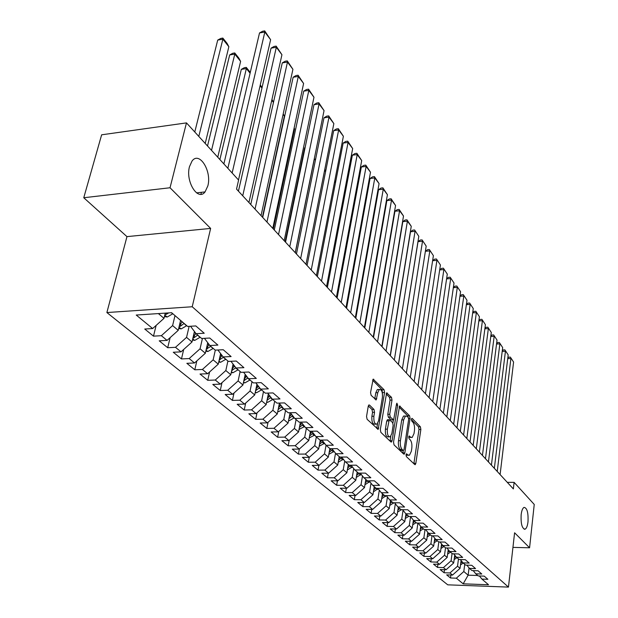<?xml version="1.0" encoding="UTF-8"?>
<svg xmlns="http://www.w3.org/2000/svg" width="618" height="618" viewBox="0 0 618 618"><rect width="100%" height="100%" fill="white"/><g stroke="black" fill="none" stroke-linecap="round" stroke-linejoin="round"><path stroke-width="0.93" d="M406.034 454.724L406.381 456.609L414.771 464.574L415.234 464.674L415.829 463.407L420.866 429.44L420.387 426.799L412.183 418.432L411.433 419.189L411.781 421.074L412.855 422.164C414.315 424.064 414.84 426.914 414.439 430.715L414.014 433.55L412.183 437.467L410.591 437.135L409.155 435.991L408.745 436.856L409.101 438.734L410.19 439.8C411.658 441.669 412.191 444.527 411.781 448.374L411.349 451.24L409.456 455.265L407.895 454.956L406.451 453.836L406.034 454.724M207.849 185.887C211.989 171.147 199.351 150.792 192.043 161.02L189.494 166.621C185.261 181.522 197.93 201.646 205.06 191.904L207.849 185.887M527.996 521.839C528.413 512.716 527.1 507.903 524.072 507.378C522.65 508.12 521.677 510.545 521.159 514.663C520.735 523.794 522.032 528.645 525.053 529.201C526.497 528.46 527.486 526.003 527.996 521.839M369.494 405.068L368.861 404.96L368.258 406.204L366.551 416.416L367.115 419.305L378.185 429.363L384.581 392.538L384.041 389.719L373.156 379.158L370.561 392.476L371.117 395.35L376.2 399.892L377.768 392.685L379.297 389.471C381.654 389.317 382.689 391.943 382.403 397.343L378.579 420.781L376.949 424.157C374.601 424.272 373.581 421.638 373.882 416.254L374.539 412.299L373.983 409.44L369.494 405.068L368.714 405.091M170.027 187.756L83.762 197.745L126.96 236.624L210.638 228.421L170.027 187.756L186.474 122.889L238.594 180.077L236.532 189.1L513.357 488.915L514.114 482.364L507.308 482.357M210.638 228.421L192.221 306.752L508.459 587.1L447.756 584.837L106.883 312.553L192.221 306.752M512.948 547.386L529.58 547.78L514.593 532.778L508.459 587.1M529.58 547.78L534.238 504.442L514.114 482.364M393.527 442.14L394.052 444.898L403.716 454.075L404.211 454.176L404.813 452.901L410.074 418.463L409.572 415.767L399.576 406.018L393.527 442.14M390.924 441.924L380.866 432.361L380.317 429.541L386.636 392.863L391.48 397.304L392.005 400.085L389.734 414.276L390.267 417.057L393.62 419.931L396.524 404.017L396.918 403.175L397.668 405.184L392.067 440.75L391.464 442.017L390.924 441.924M450.901 575.01L450.507 577.985L456.339 578.193L463.183 583.825L488.521 584.752L481.916 579.081L487.88 579.29L484.234 576.13L478.239 575.93L475.767 573.805L481.785 574.006L478.062 570.777L472.013 570.584L469.479 568.405L475.551 568.599L471.75 565.3L465.64 565.115L463.052 562.89L469.178 563.068L465.284 559.692L459.128 559.522L456.478 557.243L462.658 557.413L458.68 553.96L452.461 553.798L449.75 551.472L455.991 551.627L451.912 548.089L445.64 547.942L442.867 545.555L449.162 545.702L444.983 542.086L438.656 541.94L435.814 539.506L442.171 539.638L437.892 535.93L431.503 535.806L428.591 533.303L435.01 533.427L430.63 529.626L424.18 529.518L421.198 526.953L427.671 527.061L423.183 523.176L416.671 523.067L413.62 520.449L420.155 520.541L415.559 516.555L408.977 516.47L405.848 513.782L412.453 513.859L407.733 509.765L401.09 509.695L397.884 506.945L404.551 507.007L399.715 502.813L393.002 502.758L389.711 499.931L396.447 499.977L391.48 495.675L384.705 495.636L381.329 492.731L388.127 492.762L383.036 488.344L376.192 488.328L372.724 485.346L379.599 485.362L374.369 480.827L367.455 480.819L363.894 477.768L370.831 477.76L365.462 473.102L358.479 473.118L354.825 469.981L361.831 469.95L356.316 465.169L349.263 465.207L345.508 461.978L352.584 461.932L346.914 457.011L339.792 457.073L335.929 453.759L343.083 453.682L337.25 448.629L330.051 448.714L326.08 445.3L333.303 445.207L327.308 440.008L320.039 440.116L315.952 436.609L323.253 436.486L317.08 431.132L309.734 431.271L305.524 427.656L312.909 427.509L306.551 422.001L299.127 422.164L294.801 418.448L302.256 418.27L295.713 412.6L288.204 412.793L283.747 408.961L291.287 408.761L284.55 402.913L276.957 403.129L272.36 399.189L279.985 398.95L273.04 392.924L265.369 393.179L260.626 389.116L268.336 388.846L261.167 382.627L253.411 382.921L248.529 378.726L256.315 378.425L248.923 372.013L241.082 372.337L236.045 368.004L243.917 367.664L236.285 361.043L228.359 361.414L223.152 356.941L231.117 356.563L223.237 349.726L215.219 350.128L209.842 345.516L217.891 345.091L209.749 338.031L201.646 338.479L196.091 333.705L204.234 333.241L195.813 325.933L187.617 326.435L171.626 312.708L136.238 315.049L152.654 328.544L164.002 318.332L165.276 313.125M450.507 577.985L446.667 574.864L452.53 575.064L449.966 572.956L457.529 566.212L458.471 558.958M444.489 569.703L444.079 572.755L449.966 572.956M444.079 572.755L440.155 569.564L446.072 569.757L443.446 567.594L451.094 560.781L452.067 553.458M437.946 564.28L437.513 567.409L443.446 567.594M437.513 567.409L433.504 564.149L439.468 564.327L436.787 562.125L444.52 555.227L445.516 547.834M431.248 558.734L430.8 561.947L436.787 562.125M430.8 561.947L426.698 558.61L432.716 558.78L429.974 556.524L437.791 549.549L438.834 541.947M424.404 553.064L423.933 556.355L429.974 556.524M423.933 556.355L419.738 552.94L425.81 553.102L423.006 550.793L430.908 543.74L432.021 535.814M417.397 547.254L416.911 550.638L423.006 550.793M416.911 550.638L412.623 547.139L418.749 547.293L415.875 544.929L423.871 537.791L425.045 529.533M410.236 541.314L409.726 544.782L415.875 544.929M409.726 544.782L405.331 541.206L411.511 541.345L408.575 538.927L416.663 531.704L417.915 523.091M402.897 535.234L402.372 538.796L408.575 538.927M402.372 538.796L397.868 535.134L404.11 535.258L401.097 532.786L409.286 525.478L410.584 516.663M395.396 529.008L394.84 532.662L401.097 532.786M394.84 532.662L390.228 528.915L396.524 529.023L393.442 526.49L401.731 519.097L403.052 510.283M387.702 522.627L387.123 526.381L393.442 526.49M387.123 526.381L382.411 522.542L388.761 522.643L385.601 520.039L393.983 512.554L395.335 503.747M379.831 516.084L379.22 519.954L385.601 520.039M379.22 519.954L374.392 516.015L380.804 516.1L377.567 513.434L386.049 505.856L387.424 497.057M371.766 509.386L371.124 513.357L377.567 513.434M371.124 513.357L366.173 509.325L372.646 509.394L369.325 506.667L377.922 498.989L379.321 490.198M363.5 502.511L362.828 506.605L369.325 506.667M362.828 506.605L357.752 502.465L364.288 502.519L360.881 499.723L369.579 491.943L371.009 483.176M355.026 495.466L354.323 499.676L360.881 499.723M354.323 499.676L349.116 495.435L355.713 495.474L352.221 492.6L361.028 484.721L362.48 475.968M346.335 488.235L345.593 492.569L352.221 492.6M345.593 492.569L340.248 488.22L346.914 488.235L343.33 485.292L352.252 477.312L353.728 468.583M337.42 480.819L336.64 485.277L343.33 485.292M336.64 485.277L331.155 480.812L337.884 480.819L334.207 477.791L343.245 469.703L344.744 461.013M328.266 473.195L327.455 477.799L334.207 477.791M327.455 477.799L321.824 473.218L328.614 473.195L324.836 470.089L333.998 461.893L335.52 453.233M318.88 465.377L318.023 470.12L324.836 470.089M318.023 470.12L312.237 465.408L319.097 465.369L315.219 462.187L324.496 453.875L326.049 445.261M309.232 457.335L308.336 462.233L315.219 462.187M308.336 462.233L302.395 457.39L309.317 457.335L305.331 454.06L314.74 445.632L316.331 436.934M299.344 449.008L298.378 454.122L305.331 454.06M298.378 454.122L292.275 449.155L299.274 449.07L295.172 445.702L304.713 437.165L306.358 428.367M289.193 440.348L288.15 445.794L295.172 445.702M288.15 445.794L281.87 440.688L288.938 440.58L284.728 437.119L294.392 428.452L296.092 419.56M278.764 431.441L277.629 437.235L284.728 437.119M277.629 437.235L271.178 431.974L278.316 431.843L273.983 428.282L283.786 419.491L285.539 410.499M268.05 422.264L266.814 428.421L273.983 428.282M266.814 428.421L260.17 423.013L267.385 422.859L262.92 419.189L272.87 410.275L274.678 401.175M257.018 412.809L255.682 419.359L262.92 419.189M255.682 419.359L248.845 413.79L256.13 413.604L251.534 409.834L261.63 400.781L263.5 391.58M245.678 403.06L244.218 410.028L251.534 409.834M244.218 410.028L237.181 404.296L244.543 404.079L239.807 400.194L250.051 391.001L251.989 381.7M234.006 393.009L232.422 400.418L239.807 400.194M232.422 400.418L225.168 394.516L232.607 394.269L227.725 390.259L238.123 380.927L240.132 371.518M221.986 382.642L220.263 390.522L227.725 390.259M220.263 390.522L212.785 384.435L220.302 384.157L215.273 380.024L225.825 370.545L227.903 361.02M209.602 371.936L207.725 380.317L215.273 380.024M207.725 380.317L200.023 374.044L207.617 373.728L202.426 369.464L213.14 359.838L215.311 350.128M196.848 360.881L194.801 369.796L202.426 369.464M194.801 369.796L186.852 363.322L194.531 362.967L189.178 358.564L200.062 348.784L202.426 338.432M183.693 349.456L181.468 358.934L189.178 358.564M181.468 358.934L173.264 352.252L181.02 351.858L175.497 347.316L186.551 337.374L189.139 326.343M170.128 337.644L167.702 347.725L175.497 347.316M167.702 347.725L159.228 340.827L167.069 340.394L161.36 335.698L172.6 325.593L174.994 315.605M156.13 325.416L153.488 336.153L161.36 335.698M153.488 336.153L144.736 329.023L152.654 328.544M196.091 333.705L190.506 326.258M158.378 313.581L164.002 318.332M209.842 345.516L204.427 338.324M172.6 325.593L178.231 330.352L180.595 320.41M167.069 340.394L178.231 330.352M223.152 356.941L217.899 349.997M186.551 337.374L192.005 341.986L194.438 331.511M181.02 351.858L192.005 341.986M236.045 368.004L230.939 361.291M200.062 348.784L205.346 353.249L207.733 342.712M194.531 362.967L205.346 353.249M248.529 378.726L243.569 372.229M213.14 359.838L218.262 364.156L220.611 353.581M207.617 373.728L218.262 364.156M260.626 389.116L255.813 382.828M225.825 370.545L230.792 374.74L233.086 364.118M220.302 384.157L230.792 374.74M272.36 399.189L267.687 393.102M238.123 380.927L242.936 384.999L245.191 374.353M232.607 394.269L242.936 384.999M283.747 408.961L279.197 403.067M250.051 391.001L254.724 394.948L256.926 384.28M244.543 404.079L254.724 394.948M294.801 418.448L290.375 412.731M261.63 400.781L266.165 404.612L268.32 393.936M256.13 413.604L266.165 404.612M305.524 427.656L301.221 422.117M272.87 410.275L277.273 413.99L279.382 403.307M267.385 422.859L277.273 413.99M315.952 436.609L311.758 431.233M283.786 419.491L288.065 423.106L290.074 412.739M278.316 431.843L288.065 423.106M326.08 445.3L322.001 440.086M294.392 428.452L298.556 431.967L300.418 422.133M288.938 440.58L298.556 431.967M335.929 453.759L331.951 448.691M304.713 437.165L308.753 440.58L310.483 431.256M299.274 449.07L308.753 440.58M345.508 461.978L341.638 457.057M314.74 445.632L318.679 448.954L320.286 440.109M309.317 457.335L318.679 448.954M354.825 469.981L351.055 465.192M324.496 453.875L328.328 457.111L329.857 448.544M319.097 465.369L328.328 457.111M363.894 477.768L360.217 473.11M333.998 461.893L337.729 465.045L339.205 456.571M328.614 473.195L337.729 465.045M372.724 485.346L369.139 480.819M343.245 469.703L346.876 472.77L348.313 464.388M337.884 480.819L346.876 472.77M381.329 492.731L377.83 488.328M352.252 477.312L355.79 480.302L357.181 471.998M346.914 488.235L355.79 480.302M389.711 499.931L386.296 495.644M361.028 484.721L364.473 487.633L365.825 479.421M355.713 495.474L364.473 487.633M397.884 506.945L394.554 502.766M369.579 491.943L372.94 494.786L374.253 486.652M364.288 502.519L372.94 494.786M405.848 513.782L402.596 509.711M377.922 498.989L381.198 501.754L382.465 493.712M372.646 509.394L381.198 501.754M413.62 520.449L410.445 516.486M386.049 505.856L389.247 508.552L390.483 500.588M380.804 516.1L389.247 508.552M421.198 526.953L418.092 523.091M393.983 512.554L397.104 515.188L398.301 507.301M388.761 522.643L397.104 515.188M428.591 533.303L425.563 529.541M401.731 519.097L404.775 521.662L405.941 513.859M396.524 529.023L404.775 521.662M435.814 539.506L432.855 535.829M409.286 525.478L412.26 527.988L413.403 520.178M404.11 535.258L412.26 527.988M442.867 545.555L439.97 541.971M416.663 531.704L419.568 534.161L420.696 526.327M411.511 541.345L419.568 534.161M449.75 551.472L446.922 547.973M423.871 537.791L426.706 540.186L427.818 532.337M418.749 547.293L426.706 540.186M456.478 557.243L453.712 553.828M430.908 543.74L433.681 546.08L434.771 538.216M425.81 553.102L433.681 546.08M463.052 562.89L460.348 559.553M437.791 549.549L440.503 551.835L441.576 543.956M432.716 558.78L440.503 551.835M469.479 568.405L466.837 565.146M444.52 555.227L447.169 557.467L448.22 549.58M439.468 564.327L447.169 557.467M475.767 573.805L473.179 570.623M451.094 560.781L453.682 562.967L454.724 555.072M446.072 569.757L453.682 562.967M481.916 579.081L479.375 575.968M457.529 566.212L460.055 568.351L461.074 560.456M452.53 575.064L460.055 568.351M186.474 122.889L101.638 134.809L83.762 197.745M126.96 236.624L106.883 312.553M469.062 567.888L468.135 575.18L477.745 575.497M456.339 578.193L463.817 571.526L464.736 564.334M463.817 571.526L468.135 575.18L463.183 583.825M406.003 454.995L408.336 455.281M408.714 437.196L411.063 437.482M413.867 463.724L418.989 429.471L418.502 426.829L411.403 419.607M408.204 417.436L407.664 415.814L399.043 407.038M402.828 453.233L403.245 450.584M403.245 450.514L404.017 449.695L408.645 419.421L408.297 417.529L407.146 416.362L405.454 416.014L403.647 419.877L400.425 440.688C400.008 444.612 400.549 447.509 402.071 449.394L403.245 450.514L401.314 450.537L403.345 450.584M404.736 416.03L403.531 416.061L401.723 419.923L403.647 419.877M401.314 450.537L400.14 449.417C398.618 447.532 398.069 444.636 398.494 440.711L401.723 419.923M386.103 393.882L389.525 397.359L391.48 397.304M393.218 419.939L391.117 419.869L388.305 417.104L387.78 414.323L390.051 400.147L389.525 397.359M393.403 419.993L392.924 423.006M390.815 436.354L390.112 440.773L392.067 440.75M387.362 429.139C387.069 434.354 388.027 436.926 390.252 436.864L391.866 433.488L393.156 425.323L392.631 422.55L389.263 419.692L387.362 429.139L385.4 429.178C385.099 434.384 386.065 436.957 388.289 436.895L389.178 436.88M387.718 419.722L386.714 420.974L388.676 420.928M385.4 429.178L386.714 420.974M375.759 424.18L374.956 424.203C372.6 424.319 371.58 421.685 371.889 416.3L372.546 412.353L371.99 409.495L368.32 405.926M378.54 389.494L377.32 389.533L375.79 392.754L377.768 392.685M374.755 398.958L375.79 392.754M382.442 393.643L382.079 389.788L372.623 380.17M376.748 428.452L377.552 423.585M460.503 564.922L463.23 563.044M460.711 563.292L462.202 561.839M461.561 561.051L460.897 561.862M497.235 471.449L510.901 358.494L507.726 358.625M500.101 474.554L513.589 362.055L510.352 357.111L513.589 362.055M507.811 357.953L508.769 357.181L510.352 357.111M454.13 559.568L456.949 557.652M454.346 557.915L455.852 556.47M455.203 555.667L454.539 556.47M447.617 554.099L450.53 552.137M447.841 552.422L449.363 550.993M448.699 550.167L448.035 550.962M491.418 465.145L505.439 351.248L502.195 351.395M494.338 468.313L508.181 354.894L504.898 349.873L508.181 354.894M502.272 350.769L503.299 349.942L504.898 349.873M485.47 458.703L499.869 343.855L496.54 344.017M488.459 461.94L502.673 347.571L499.329 342.472L502.673 347.571M496.617 343.43L497.722 342.557L499.329 342.472M440.958 548.498L443.963 546.505M441.182 546.806L442.727 545.385M442.048 544.543L441.391 545.323M434.145 542.774L437.25 540.742M434.377 541.059L435.96 539.63M435.242 538.796L434.585 539.56M479.39 452.121L494.176 336.308L490.769 336.478M482.442 455.427L497.034 340.101L493.643 334.925L497.034 340.101M490.839 335.937L492.021 335.01L493.643 334.925M473.172 445.385L488.359 328.591L484.867 328.776M476.293 448.768L491.287 332.469L487.834 327.208L491.287 332.469M484.937 328.289L486.196 327.301L487.834 327.208M427.169 536.918L430.383 534.848M427.417 535.188L429.062 533.713M428.282 532.917L427.625 533.666M466.814 438.502L482.419 320.711L478.842 320.912M470.012 441.963L485.408 324.674L481.901 319.328L485.408 324.674M478.904 320.464L480.248 319.421L481.901 319.328M420.031 530.924L423.353 528.815M420.286 529.17L422.001 527.648M421.152 526.899L420.503 527.633M460.31 431.457L476.354 312.654L472.677 312.87M463.585 435.002L479.406 316.71L475.837 311.279L479.406 316.71M472.731 312.476L474.168 311.379L475.837 311.279M412.724 524.79L416.161 522.635M412.986 523.021L414.778 521.445M413.898 520.696L413.21 521.453M453.658 424.257L470.144 304.427L466.374 304.659M457.003 427.88L473.264 308.56L469.641 303.044L473.264 308.56M466.428 304.311L467.957 303.152L469.641 303.044M405.246 518.51L408.799 516.316M405.508 516.718L407.378 515.095M406.482 514.323L405.748 515.134M446.853 416.88L463.801 296.007L459.931 296.261M450.275 420.588L466.992 300.24L463.299 294.631L466.992 300.24M459.977 295.968L461.607 294.74L463.299 294.631M397.575 512.075L401.368 509.703M397.853 510.267L399.807 508.591M398.88 507.803L398.1 508.653M439.885 409.332L457.312 287.393L453.342 287.671M443.384 413.133L460.572 291.727L456.818 286.018L460.572 291.727M453.373 287.432L455.111 286.142L456.818 286.018M389.726 505.485L393.882 502.758M390.012 503.655L392.044 501.932M391.101 501.121L390.259 502.025M432.747 401.607L450.676 278.587L446.598 278.88M436.331 405.493L454.014 283.021L450.19 277.219L454.014 283.021M446.621 278.695L448.459 277.343L450.19 277.219M381.677 498.734L386.219 495.644M381.97 496.88L384.087 495.103M383.121 494.269L382.225 495.227M425.431 393.689L443.878 269.579L439.692 269.896M429.108 397.668L447.293 274.106L443.407 268.212L447.293 274.106M439.707 269.765L441.661 268.343L443.407 268.212M373.419 491.812L378.108 488.676M373.72 489.943L375.937 488.104M374.948 487.254L373.99 488.259M417.946 385.578L436.926 260.356L432.623 260.696M421.715 389.657L440.425 264.991L436.462 258.988L440.425 264.991M432.631 260.626L434.701 259.127L436.462 258.988M364.96 484.713L369.749 481.592M365.269 482.82L367.664 480.819M366.559 480.055L365.547 481.113M410.267 377.258L429.811 250.908L425.377 251.271L427.579 249.695L429.355 249.548L433.388 255.659L429.355 249.548M414.13 381.445L433.388 255.659M356.269 477.428L361.175 474.323M356.594 475.52L359.359 473.118M357.961 472.67L356.88 473.79M402.395 368.737L422.519 241.236L418.031 241.623L398.448 364.466M406.358 373.025L426.188 246.103L422.079 239.884L426.188 246.103M418.031 241.623L420.279 240.039L422.079 239.884M347.362 469.95L352.368 466.868M347.687 468.035L350.862 465.192M349.139 465.099L347.988 466.273M380.665 236.354L380.279 235.875M380.41 235.141L380.788 235.62M394.33 360L415.057 231.333L410.522 231.742L390.36 355.698M398.386 364.396L418.811 236.315L414.616 229.981L418.811 236.315M410.522 231.742L412.809 230.143L414.616 229.981M338.208 462.272L343.338 459.22M338.548 460.34L341.885 457.374M340.279 457.065L338.857 458.556M372.183 225.755L371.704 225.168M371.835 224.419L372.314 225.014M386.049 351.032L407.401 221.182L402.828 221.607L382.055 346.706M390.213 355.543L411.256 226.288L407.401 221.182L406.984 219.838L411.256 226.288M402.828 221.607L405.153 220.008L406.984 219.838M328.815 454.369L334.06 451.372M346.134 307.803L362.874 214.361M329.162 452.453L332.569 449.479M331.294 448.699L329.479 450.638M363.477 214.886L362.944 213.944M363.044 213.419L363.608 214.129M377.552 341.831L399.56 210.777L394.941 211.232L373.535 337.482M381.831 346.466L403.508 216.014L399.56 210.777L399.151 209.44L403.508 216.014M394.941 211.232L397.304 209.618L399.151 209.44M319.166 446.258L324.527 443.315M354.508 203.878L353.666 203.971M319.514 444.342L322.998 441.368M322.032 440.132L319.846 442.503M353.921 202.588L354.678 202.959M354.577 203.523L354.346 202.542M368.83 332.391L391.518 200.108L386.86 200.587L364.79 328.011M373.226 337.142L395.566 205.477L391.518 200.108L391.124 198.78L395.566 205.477M386.86 200.587L389.263 198.973L391.124 198.78M309.247 437.93L314.732 435.041M345.176 193.218L344.195 193.318M309.603 436.014L313.164 433.033M312.175 431.766L309.95 434.145M344.458 191.951L345.439 191.843M359.877 322.689L383.276 189.17L378.564 189.672L355.813 318.285M364.388 327.571L387.424 194.678L383.276 189.17L382.89 187.849L387.424 194.678M378.564 189.672L381.012 188.05L382.89 187.849M299.05 429.363L304.659 426.544M335.582 182.287L334.454 182.41M299.413 427.455L303.052 424.473M302.04 423.168L299.769 425.555M334.67 181.29L335.844 180.919M350.676 312.723L374.809 177.945L370.058 178.471L346.59 308.297M355.311 317.745L379.073 183.592L374.809 177.945L374.446 176.632L379.073 183.592M370.058 178.471L372.546 176.841L374.446 176.632M288.56 420.557L289.286 420.673L294.299 417.807M325.709 171.078L324.419 171.232M288.93 418.649L292.654 415.682M291.611 414.33L289.301 416.725M325.964 169.78L324.527 170.692M341.229 302.488L366.126 166.42L361.329 166.976L337.111 298.038M345.987 307.64L370.499 172.221L366.126 166.42L365.779 165.122L370.499 172.221M361.329 166.976L363.855 165.346L365.779 165.122M277.768 411.495L278.648 411.634L283.647 408.83M315.535 159.599L314.183 159.761L295.327 252.777M278.556 407.625L278.162 409.587L281.955 406.636M280.881 405.246L278.525 407.641M315.698 158.811L314.183 159.761M331.511 291.966L357.212 154.593L352.368 155.18L327.37 287.486M336.401 297.266L361.7 160.549L357.212 154.593L356.88 153.303L361.7 160.549M352.368 155.18L354.941 153.534L356.88 153.303M266.652 402.179L267.702 402.341L272.739 399.514M305.06 147.818L304.604 147.872L285.153 241.762M267.586 398.193L267.177 400.232L270.939 397.335M269.834 395.899L267.439 398.293M305.114 147.555L304.604 147.872M321.514 281.144L348.058 142.449L343.16 143.059L317.358 276.64M326.543 286.59L352.669 148.559L348.058 142.449L347.741 141.167L352.669 148.559M343.16 143.059L345.786 141.414L347.741 141.167M255.211 392.584L256.439 392.77L261.538 389.896M255.605 390.669L259.591 387.764M258.463 386.281L256.022 388.668M311.233 270.004L338.649 129.973L333.705 130.614L307.053 265.477M316.408 275.613L343.384 136.254L338.649 129.973L338.355 128.706L343.384 136.254M333.705 130.614L336.377 128.961L338.355 128.706M243.422 382.696L244.828 382.921L249.996 379.993M294.091 128.196L294.577 128.807L273.31 228.93M243.832 380.773L247.903 377.907M246.736 376.385L244.257 378.757M294.577 128.807L294.129 127.988M300.649 258.54L328.985 117.142L323.986 117.822L296.447 253.998M305.98 264.319L333.851 123.6L328.985 117.142L328.706 115.89L333.851 123.6M323.986 117.822L326.706 116.161L328.706 115.89M231.271 372.515L232.878 372.77L238.115 369.788M283.09 114.454L284.38 116.068L262.418 217.142M231.688 370.568L235.852 367.756M234.655 366.188L232.129 368.552M284.38 116.068L283.214 113.905M289.757 246.744L319.042 103.955L313.998 104.666L285.531 242.171M295.242 252.685L324.048 110.599L319.042 103.955L318.788 102.719L324.048 110.599M313.998 104.666L316.771 103.005L318.788 102.719M218.741 362.017L220.556 362.303L225.864 359.267M219.174 360.047L223.492 357.235M222.194 355.682L219.622 358.023M273.465 102.433L271.758 100.301M271.943 99.483L273.504 102.248M278.525 234.585L308.822 90.39L303.716 91.14L274.284 229.996M284.18 240.711L313.967 97.227L308.822 90.39L308.591 89.177L313.967 97.227M303.716 91.14L306.551 89.471L308.591 89.177M205.809 351.194L207.849 351.518L213.225 348.421M206.265 349.178L210.784 346.319M209.34 344.852L206.721 347.169M261.955 88.05L260.085 85.717M260.271 84.89L262.063 87.555M266.961 222.055L298.301 76.439L293.148 77.219L262.696 217.443M272.785 228.366L303.6 83.469L298.301 76.439L298.092 75.234L303.6 83.469M293.148 77.219L296.03 75.55L298.092 75.234M192.461 340.024L194.74 340.387L200.193 337.227M223.878 163.924L246.358 68.575L241.314 69.37L219.884 159.544M192.94 337.961L193.897 337.853L197.667 335.064M196.068 333.681L193.403 335.968M250.089 73.225L246.358 68.575L246.288 67.393L250.282 72.406M241.314 69.37L244.272 67.717L246.288 67.393M255.033 209.139L287.47 62.07L282.264 62.897L250.754 204.504M261.043 215.651L292.924 69.309L287.47 62.07L287.285 60.888L292.924 69.309M282.264 62.897L285.207 61.221L287.285 60.888M178.672 328.498L181.205 328.892L186.736 325.678M211.526 150.375L234.786 54.106L240.611 61.391L217.752 157.204M200.927 194.253L201.398 192.314M229.68 54.94L232.7 53.287L234.74 52.947L234.786 54.106L229.68 54.94L207.517 145.979M179.181 326.374L180.309 326.281L184.125 323.438M182.472 322.024L179.645 324.411M234.74 52.947L238.818 58.053L240.611 61.391M242.727 195.813L276.323 47.277L271.055 48.142L238.432 191.163M248.93 202.534L281.939 54.724L276.323 47.277L276.161 46.118L281.939 54.724M271.055 48.142L274.06 46.466L276.161 46.118M164.427 316.586L167.231 317.026L172.839 313.751M198.795 136.408L222.859 39.204L228.861 46.713L205.207 143.446M217.706 40.085L220.788 38.424L222.843 38.077L222.859 39.204L217.706 40.085L194.778 131.997M164.967 314.392L166.265 314.323L168.706 312.901M222.843 38.077L227.045 43.33L228.861 46.713M232.136 172.986L264.828 32.036L259.514 32.939L227.849 168.281M238.502 179.969L270.622 39.714L264.828 32.036L264.705 30.9L270.622 39.714M259.514 32.939L262.58 31.263L264.705 30.9M406.003 454.972L407.895 454.956M409.054 436.069L409.502 436.061M408.714 437.165L410.591 437.135M411.719 418.44L412.183 418.432M418.502 426.829L420.387 426.799M418.989 429.471L420.866 429.44M413.929 463.415L415.829 463.407M406.35 453.913L406.798 453.906M399.421 406.15L400.124 406.126M407.664 415.814L409.572 415.767M408.66 418.494L410.074 418.463M402.89 452.924L404.813 452.901M398.494 440.711L400.425 440.688M400.14 449.417L402.071 449.394M386.482 392.994L387.231 392.971M390.051 400.147L392.005 400.085M387.78 414.323L389.734 414.276M388.305 417.104L390.267 417.057M391.117 419.869L393.063 419.823M396.331 405.223L397.668 405.184M371.99 409.495L373.983 409.44M372.546 412.353L374.539 412.299M371.889 416.3L373.882 416.254M374.802 398.726L376.787 398.672M373.002 379.305L373.805 379.274M382.079 389.788L384.041 389.719M382.612 392.6L384.581 392.538M376.81 428.127L378.795 428.089M461.986 562.117L463.168 563.129M455.675 556.702L456.887 557.737M449.224 551.171L450.46 552.229M442.635 545.509L443.894 546.59M435.891 539.723L437.181 540.827M428.992 533.798L430.313 534.933M427.756 532.739L428.15 533.079M421.932 527.741L423.284 528.9M420.649 526.644L421.074 527.007M414.701 521.538L416.092 522.728M413.372 520.395L413.828 520.789M407.308 515.188L408.722 516.409M405.918 513.998L406.405 514.415M399.73 508.691L401.182 509.935M398.286 507.448L398.811 507.896M391.966 502.025L393.457 503.307M390.46 500.735L391.024 501.213M384.01 495.203L385.539 496.509M382.442 493.852L383.044 494.369M375.86 488.205L377.428 489.549M374.23 486.799L374.871 487.355M367.501 481.028L369.101 482.403M365.802 479.568L366.482 480.155M358.927 473.666L360.572 475.08M357.158 472.152L357.884 472.77M350.128 466.119L351.82 467.571M348.282 464.535L349.054 465.2M341.097 458.371L342.828 459.854M339.182 456.725L340 457.428M331.827 450.414L333.604 451.943M329.827 448.699L330.7 449.44M322.302 442.241L324.133 443.809M320.224 440.456L321.144 441.244M312.523 433.844L314.4 435.458M310.352 431.982L311.325 432.824M299.104 429.093L299.506 429.433M302.465 425.215L304.396 426.868M300.201 423.276L301.236 424.164M288.629 420.201L289.162 420.649M292.121 416.339L294.114 418.046M289.765 414.315L290.862 415.257M277.853 411.047L278.525 411.619M281.491 407.216L283.531 408.969M279.027 405.099L280.193 406.096M266.767 401.638L267.571 402.326M270.545 397.822L272.646 399.622M267.98 395.62L269.209 396.671M255.342 391.943L256.3 392.754M259.274 388.15L261.445 390.012M256.601 385.856L257.907 386.968M256.3 388.483L255.86 390.599M243.577 381.955L244.697 382.897M247.671 378.193L249.904 380.109M244.882 375.798L246.258 376.972M244.682 378.471L244.21 380.68M231.456 371.657L232.739 372.747M235.721 367.926L238.015 369.904M232.801 365.431L234.261 366.675M232.7 368.166L232.206 370.46M218.957 361.043L220.417 362.287M223.392 357.351L225.763 359.39M220.348 354.74L221.885 356.061M220.363 357.528L219.83 359.923M206.057 350.097L207.71 351.495M210.684 346.443L213.125 348.544M207.501 343.716L209.131 345.114M207.633 346.559L207.069 349.062M192.746 338.795L194.593 340.363M197.567 335.188L200.085 337.351M194.245 332.337L195.96 333.813M194.508 335.234L193.897 337.853M179.004 327.123L181.059 328.869M184.025 323.569L186.628 325.802M180.556 320.587L182.372 322.148M180.958 323.546L180.309 326.281M164.797 315.064L167.084 317.003M171.387 312.723L172.731 313.874M166.582 313.04L166.265 314.323M524.126 529.186L525.053 529.201M196.539 192.862L205.06 191.904M403.531 416.061L405.454 416.014M387.301 419.73L389.263 419.692M391.063 442.024L391.464 442.017M377.32 389.533L379.297 389.471M375.744 399.9L376.2 399.892M377.745 429.371L378.185 429.363"/></g></svg>
